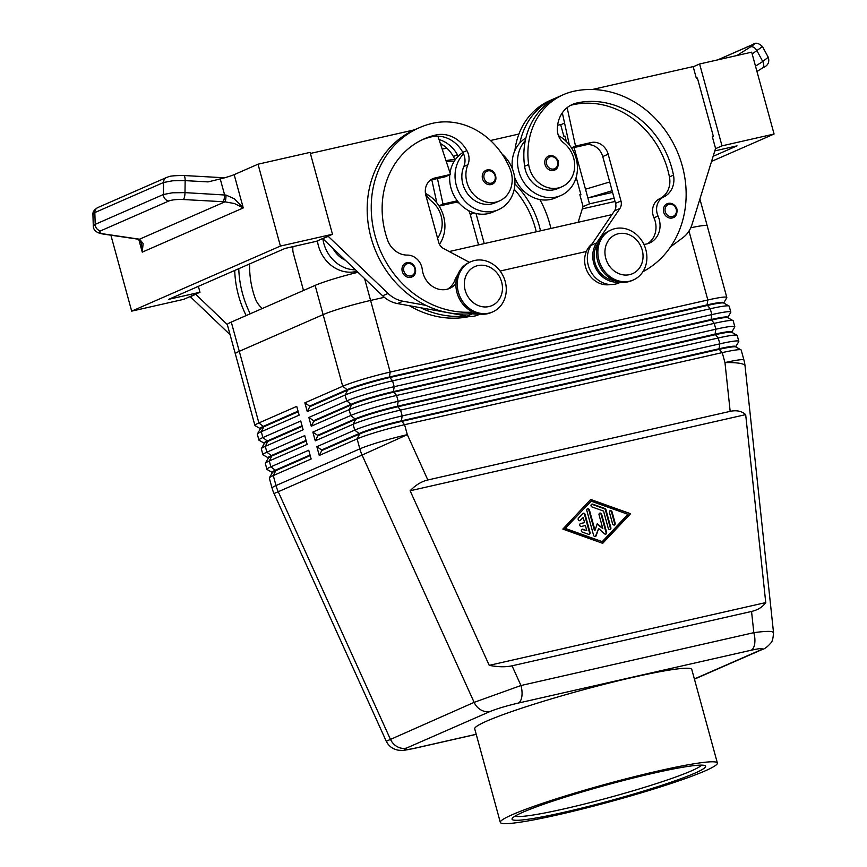 <?xml version="1.0" encoding="UTF-8"?>
<svg xmlns="http://www.w3.org/2000/svg" width="867" height="867" viewBox="0 0 867 867"><rect width="100%" height="100%" fill="white"/><g stroke="black" fill="none" stroke-linecap="round" stroke-linejoin="round"><path stroke-width="1.3" d="M425.957 193.644A33.455 29.25 -113.6 0 1 443.611 216.349A33.455 29.25 -113.6 0 1 439.461 244.299M425.318 191.553A15.205 13.298 66.4 0 0 431.267 200.971A25.847 22.596 -113.6 0 1 441.899 219.633A25.847 22.596 -113.6 0 1 437.564 238.187M667.146 203.723L668.251 203.355C671.318 202.802 673.887 204.027 675.946 207.018C677.712 208.091 677.669 216.544 673.247 217.65A7.597 6.643 -113.6 0 1 672.196 217.996A7.597 6.643 -113.6 0 1 665.466 215.515A7.597 6.643 -113.6 0 1 663.623 208.047A7.597 6.643 -113.6 0 1 667.146 203.723A7.597 6.643 -113.6 0 1 668.197 203.377M548.486 156.125L549.591 155.757C552.658 155.204 555.227 156.428 557.286 159.43C559.052 160.493 559.009 168.946 554.587 170.051A7.597 6.643 -113.6 0 1 553.536 170.398A7.597 6.643 -113.6 0 1 546.806 167.916A7.597 6.643 -113.6 0 1 544.964 160.449A7.597 6.643 -113.6 0 1 548.486 156.125A7.597 6.643 -113.6 0 1 549.537 155.778M558.467 135.664A33.455 29.25 -113.6 0 1 576.121 158.358A33.455 29.25 -113.6 0 1 560.895 195.508A33.455 29.25 -113.6 0 1 518.845 171.363A33.455 29.25 -113.6 0 1 525.326 140.497A71.928 62.89 66.4 0 0 524.611 166.301A25.847 22.596 66.4 0 0 557.849 188.54L561.903 186.763A25.847 22.596 66.4 0 0 574.409 161.641A25.847 22.596 66.4 0 0 563.778 142.99A15.205 13.298 -113.6 0 1 557.362 130.039A30.41 26.584 -113.6 0 1 572.404 104.441A30.41 26.584 -113.6 0 1 576.598 103.054A85.15 74.443 -113.6 0 1 673.486 175.123A21.285 18.608 -113.6 0 1 663.808 196.885A15.205 13.298 66.4 0 0 658.031 216.035A21.285 18.608 -113.6 0 1 649.524 243.02A21.285 18.608 -113.6 0 1 643.867 244.375M560.895 195.508L555.487 197.871A33.455 29.25 -113.6 0 1 514.619 177.334M642.902 271.707A97.31 85.085 66.4 0 0 678.828 155.41A97.31 85.085 66.4 0 0 573.401 91.36A71.928 62.89 66.4 0 0 563.485 94.622A71.928 62.89 66.4 0 0 528.664 164.524A25.847 22.596 66.4 0 0 561.903 186.763M598.263 243.107A22.802 19.941 66.4 0 0 602.944 275.413A22.802 19.941 66.4 0 0 614.67 280.605M610.39 284.539A22.802 19.941 -113.6 0 1 593.483 279.553A22.802 19.941 -113.6 0 1 592.183 243.8M735.845 346.627L738.76 341.565A36.49 2.926 164.7 0 0 738.803 341.305A36.49 2.926 164.7 0 0 737.178 340.904A36.49 2.926 164.7 0 0 719.838 343.841L402.18 415.922A36.49 2.926 164.7 0 0 375.335 423.02A36.49 2.926 164.7 0 0 354.711 430.119L316.856 446.678L319.251 455.457L357.117 438.886A36.49 2.926 -15.3 0 1 377.741 431.788A36.49 2.926 -15.3 0 1 404.586 424.7L722.233 352.609L724.964 362.59A36.49 6.015 173.9 0 1 743.171 364.194A36.49 6.015 173.9 0 1 745.024 365.809L773.516 632.52L771.728 631.588C768.509 631.111 762.537 631.479 753.824 632.672A15.205 7.283 77.2 0 1 754.669 643.878A15.205 7.283 77.2 0 1 751.06 650.25C761.714 647.952 764.737 647.931 760.121 650.185A15.205 13.298 66.4 0 0 762.18 649.513A15.205 13.298 66.4 0 0 762.212 649.502A15.205 13.298 66.4 0 0 762.602 649.329M521.815 696.721A15.205 7.283 -102.8 0 0 520.969 685.515L474.13 702.357A15.205 13.298 66.4 0 0 480.947 709.943A15.205 13.298 66.4 0 0 490.213 711.439C497.073 708.675 506.404 705.89 518.206 703.094A15.205 7.283 -102.8 0 0 521.815 696.721M512.039 665.813C505.624 667.211 498.016 667.059 489.226 665.347L410.124 490.765C415.564 485.076 421.46 481.478 427.832 479.971L730.177 411.359C736.527 409.983 741.697 411.066 745.674 414.621L765.756 602.587C762.624 607.008 757.888 609.967 751.548 611.452L512.039 665.813L520.969 685.515L753.824 632.672L751.548 611.452M729.039 306.029L723.826 303.082A32.231 2.59 164.7 0 0 722.547 302.897A32.231 2.59 164.7 0 0 707.223 305.487L389.576 377.578A32.231 2.59 164.7 0 0 365.863 383.843A32.231 2.59 164.7 0 0 347.645 390.107L309.779 406.677L307.254 411.597L345.12 395.027A36.49 2.926 -15.3 0 1 365.744 387.939A36.49 2.926 -15.3 0 1 392.588 380.841L710.236 308.75A36.49 2.926 -15.3 0 1 727.576 305.823A36.49 2.926 -15.3 0 1 729.039 306.029A36.49 2.926 -15.3 0 1 729.212 306.224L730.805 312.077A36.49 2.926 164.7 0 0 729.18 311.665A36.49 2.926 164.7 0 0 711.84 314.602L394.182 386.693A36.49 2.926 164.7 0 0 367.337 393.781A36.49 2.926 164.7 0 0 346.713 400.879L308.858 417.45L311.253 426.217L349.119 409.647A36.49 2.926 -15.3 0 1 369.743 402.548A36.49 2.926 -15.3 0 1 396.587 395.46L714.235 323.369A36.49 2.926 -15.3 0 1 731.575 320.443A36.49 2.926 -15.3 0 1 733.038 320.649A36.49 2.926 -15.3 0 1 733.211 320.844L734.804 326.696A36.49 2.926 164.7 0 0 733.179 326.285A36.49 2.926 164.7 0 0 715.839 329.222L398.181 401.302A36.49 2.926 164.7 0 0 371.336 408.4A36.49 2.926 164.7 0 0 350.712 415.499L312.857 432.069L315.252 440.837L353.118 424.266A36.49 2.926 -15.3 0 1 373.742 417.168A36.49 2.926 -15.3 0 1 400.587 410.08L718.234 337.989A36.49 2.926 -15.3 0 1 735.574 335.052A36.49 2.926 -15.3 0 1 737.037 335.269A36.49 2.926 -15.3 0 1 737.21 335.464L738.803 341.305M723.847 302.767L726.763 297.717A36.49 2.926 164.7 0 0 726.806 297.457A36.49 2.926 164.7 0 0 725.18 297.045A36.49 2.926 164.7 0 0 707.84 299.982L390.183 372.073A36.49 2.926 164.7 0 0 363.338 379.161A36.49 2.926 164.7 0 0 342.714 386.259L304.859 402.83L309.617 406.092L347.483 389.521A32.231 2.59 -15.3 0 1 365.701 383.257A32.231 2.59 -15.3 0 1 389.413 376.993L707.06 304.902A32.231 2.59 -15.3 0 1 722.384 302.312A32.231 2.59 -15.3 0 1 723.826 302.67L723.956 303.157M733.038 320.649L727.825 317.701A32.231 2.59 164.7 0 0 726.546 317.517A32.231 2.59 164.7 0 0 711.222 320.107L393.575 392.198A32.231 2.59 164.7 0 0 369.862 398.462A32.231 2.59 164.7 0 0 351.644 404.726L313.778 421.297L311.253 426.217M308.858 417.45L313.616 420.712L351.482 404.141A32.231 2.59 -15.3 0 1 369.7 397.877A32.231 2.59 -15.3 0 1 393.412 391.613L711.059 319.522A32.231 2.59 -15.3 0 1 726.383 316.932A32.231 2.59 -15.3 0 1 727.825 317.289L727.955 317.777M727.846 317.387L730.762 312.326A36.49 2.926 164.7 0 0 730.805 312.077M737.037 335.269L731.824 332.321A32.231 2.59 164.7 0 0 730.545 332.137A32.231 2.59 164.7 0 0 715.221 334.727L397.574 406.818A32.231 2.59 164.7 0 0 373.861 413.082A32.231 2.59 164.7 0 0 355.643 419.346L317.777 435.917L315.252 440.837M312.857 432.069L317.615 435.332L355.481 418.761A32.231 2.59 -15.3 0 1 373.699 412.497A32.231 2.59 -15.3 0 1 397.411 406.233L715.058 334.142A32.231 2.59 -15.3 0 1 730.382 331.552A32.231 2.59 -15.3 0 1 731.824 331.909L731.954 332.397M731.846 332.007L734.761 326.946A36.49 2.926 164.7 0 0 734.804 326.696M741.036 349.889L735.823 346.941A32.231 2.59 164.7 0 0 734.544 346.757A32.231 2.59 164.7 0 0 719.22 349.347L722.233 352.609A36.49 2.926 -15.3 0 1 739.573 349.672A36.49 2.926 -15.3 0 1 741.036 349.889A36.49 2.926 -15.3 0 1 741.209 350.084L743.94 360.054A36.49 2.926 -15.3 0 0 742.304 359.653A36.49 2.926 -15.3 0 0 724.964 362.59L730.177 411.359M316.856 446.678L321.614 449.951L359.48 433.381A32.231 2.59 -15.3 0 1 377.698 427.117A32.231 2.59 -15.3 0 1 401.41 420.842L719.057 348.762L719.22 349.347L401.573 421.427A32.231 2.59 164.7 0 0 377.86 427.702A32.231 2.59 164.7 0 0 359.642 433.966L321.776 450.537L319.251 455.457M688.983 231.077L707.84 299.982L707.06 304.902L710.236 308.75L711.84 314.602L711.059 319.522L714.235 323.369L715.839 329.222L715.058 334.142L718.234 337.989L719.838 343.841L719.057 348.762A32.231 2.59 -15.3 0 1 734.382 346.171A32.231 2.59 -15.3 0 1 735.823 346.529L735.953 347.006M298.053 411.153L263.644 426.206A32.231 2.59 164.7 0 0 260.154 428.45L260.317 429.035M235.347 353.909A36.49 2.926 -15.3 0 1 235.325 353.855A36.49 2.926 -15.3 0 1 239.281 351.319L323.12 314.634L342.714 386.259L347.645 390.107L345.12 395.027L346.713 400.879L351.644 404.726L349.119 409.647L350.712 415.499L355.643 419.346L353.118 424.266L354.711 430.119L359.642 433.966L357.117 438.886L359.838 448.868L276.009 485.553A36.49 2.926 -15.3 0 0 272.054 488.088L269.323 478.107A36.49 2.926 -15.3 0 1 269.377 477.847A36.49 2.926 -15.3 0 1 273.278 475.571L311.145 459.001L308.739 450.233L270.883 466.804A36.49 2.926 164.7 0 0 266.928 469.34L265.324 463.487A36.49 2.926 -15.3 0 1 265.378 463.238A36.49 2.926 -15.3 0 1 269.279 460.951L307.146 444.381L304.74 435.613L266.884 452.184A36.49 2.926 164.7 0 0 262.929 454.72L261.325 448.868A36.49 2.926 -15.3 0 1 261.379 448.618A36.49 2.926 -15.3 0 1 265.28 446.332L303.147 429.772L300.741 420.994L262.885 437.564A36.49 2.926 164.7 0 0 258.93 440.1L257.326 434.259A36.49 2.926 -15.3 0 1 257.38 433.999A36.49 2.926 -15.3 0 1 261.281 431.712L299.148 415.152L296.742 406.374L258.886 422.944A36.49 2.926 164.7 0 0 254.931 425.48A36.49 2.926 164.7 0 0 255.104 425.675L260.187 428.558M302.052 425.773L267.643 440.826A32.231 2.59 164.7 0 0 264.153 443.07L264.316 443.655M258.93 440.1A36.49 2.926 164.7 0 0 259.103 440.295L264.186 443.167M306.051 440.393L271.642 455.446A32.231 2.59 164.7 0 0 268.152 457.689L268.315 458.275M262.929 454.72A36.49 2.926 164.7 0 0 263.102 454.915L268.185 457.787M310.05 455.012L275.641 470.066A32.231 2.59 164.7 0 0 272.151 472.309L272.314 472.894M266.928 469.34A36.49 2.926 164.7 0 0 267.101 469.535L272.184 472.407M488.977 313.117A27.365 23.929 66.4 0 0 492.749 311.871A27.365 23.929 66.4 0 0 504.529 279.326A27.365 23.929 66.4 0 0 474.574 260.49A27.365 23.929 66.4 0 0 470.803 261.726A27.365 23.929 66.4 0 0 459.022 294.281A27.365 23.929 66.4 0 0 488.977 313.117M488.999 306.56A21.285 18.608 66.4 0 0 501.625 281.959A21.285 18.608 66.4 0 0 477.793 265.627A21.285 18.608 66.4 0 0 465.167 290.228A21.285 18.608 66.4 0 0 488.999 306.56M472.981 312.044A97.31 85.085 -113.6 0 1 375.552 237.428A97.31 85.085 -113.6 0 1 419.379 127.677A97.31 85.085 -113.6 0 1 432.796 123.266A71.928 62.89 -113.6 0 1 509.991 168.762A25.847 22.596 -113.6 0 1 499.414 200.949L495.36 202.726A25.847 22.596 -113.6 0 1 464.051 187.543A25.847 22.596 -113.6 0 1 463.834 166.529A15.205 13.298 66.4 0 0 463.585 153.893A15.205 13.298 66.4 0 0 462.826 152.354A30.41 26.584 66.4 0 0 437.922 136.162L450.547 174.44L434.931 177.984A15.205 13.298 -113.6 0 0 432.828 178.667A15.205 13.298 -113.6 0 0 425.903 195.552L438.702 242.337A9.125 7.976 -113.6 0 0 443.546 248.536L469.415 262.333A27.365 23.929 66.4 0 0 457.668 294.878A27.365 23.929 66.4 0 0 487.622 313.713A27.365 23.929 66.4 0 0 491.394 312.467L492.749 311.871M615.18 228.585A27.365 23.929 -113.6 0 1 645.135 247.409A27.365 23.929 -113.6 0 1 633.343 279.965A27.365 23.929 -113.6 0 1 629.572 281.211A27.365 23.929 -113.6 0 1 599.617 262.376A27.365 23.929 -113.6 0 1 611.398 229.82A27.365 23.929 -113.6 0 1 615.18 228.585M618.399 233.722A21.285 18.608 -113.6 0 1 642.219 250.054A21.285 18.608 -113.6 0 1 629.594 274.655A21.285 18.608 -113.6 0 1 605.773 258.323A21.285 18.608 -113.6 0 1 618.399 233.722M633.343 279.965L631.989 280.561A27.365 23.929 -113.6 0 1 628.217 281.797A27.365 23.929 -113.6 0 1 598.263 262.972A27.365 23.929 -113.6 0 1 610.054 230.416L611.398 229.82M499.414 200.949A25.847 22.596 -113.6 0 1 468.104 185.766A25.847 22.596 -113.6 0 1 467.887 164.752A15.205 13.298 66.4 0 0 466.88 150.576A30.41 26.584 66.4 0 0 435.993 134.959A85.15 74.443 66.4 0 0 424.256 138.828A85.15 74.443 66.4 0 0 387.56 240.007A21.285 18.608 66.4 0 0 407.317 255.093A15.205 13.298 -113.6 0 1 422.283 269.529A21.285 18.608 66.4 0 0 449.724 288.364A21.285 18.608 66.4 0 0 455.934 283.628M463.585 153.893A33.455 29.25 66.4 0 0 456.356 185.538A33.455 29.25 66.4 0 0 498.406 209.684A33.455 29.25 66.4 0 0 513.632 172.544A33.455 29.25 66.4 0 0 502.069 154.055M450.027 172.858A33.455 29.25 66.4 0 1 458.177 156.255A33.455 29.25 -113.6 0 1 462.902 152.484M449.789 174.766A33.455 29.25 66.4 0 0 450.948 187.911A33.455 29.25 66.4 0 0 492.998 212.057L498.406 209.684M485.997 170.3L487.102 169.943C495.761 168.1 499.154 181.799 492.098 184.227A7.597 6.643 -113.6 0 1 491.047 184.573A7.597 6.643 -113.6 0 1 482.724 179.35A7.597 6.643 -113.6 0 1 485.997 170.3A7.597 6.643 -113.6 0 1 487.048 169.954M405.734 263.037L406.84 262.679C415.488 260.848 418.88 274.536 411.836 276.974A7.597 6.643 -113.6 0 1 410.785 277.321A7.597 6.643 -113.6 0 1 402.461 272.086A7.597 6.643 -113.6 0 1 405.734 263.037A7.597 6.643 -113.6 0 1 406.786 262.701M317.42 240.842A33.455 29.25 66.4 0 0 318.438 245.892A33.455 29.25 66.4 0 0 356.901 271.295M322.892 238.913A33.455 29.25 66.4 0 0 323.846 243.529A33.455 29.25 66.4 0 0 355.362 269.832M752.166 53.927L762.483 46.558C758.679 43.068 755.58 42.32 753.195 44.347A6.08 5.321 -113.6 0 1 753.206 44.336A6.08 5.321 -113.6 0 1 753.347 44.282M762.44 68.016C767.88 65.849 769.82 62.251 768.238 57.233L762.765 61.514A6.08 3.782 57.5 0 1 763.74 65.567A6.08 3.782 57.5 0 1 762.451 68.016A6.08 3.782 57.5 0 1 762.44 68.016A6.08 3.782 57.5 0 1 762.201 68.157M168.881 200.981C172.175 199.768 176.987 199.291 183.284 199.529L224.965 201.816L234.426 203.528L243.259 207.928L234.274 198.738L226.027 195.075L184.985 192.626L172.479 192.788L163.386 194.511L95.207 224.347A6.08 5.321 66.4 0 0 96.833 228.704A6.08 5.321 66.4 0 0 100.702 230.817L168.881 200.981A6.08 5.321 -113.6 0 1 165.012 198.868A6.08 5.321 -113.6 0 1 163.386 194.511L163.549 182.504A6.08 5.321 -113.6 0 1 165.109 178.461A6.08 5.321 -113.6 0 1 166.551 177.464A6.08 5.321 -113.6 0 1 166.562 177.464A6.08 5.321 -113.6 0 1 166.843 177.356M138.2 239.216A6.08 4.01 -79.5 0 0 138.352 239.249L141.267 242.868L142.253 252.134L143.12 243.486L139.511 239.205L104.43 234.036C99.51 233.19 98.274 232.118 100.702 230.817M222.895 201.729A6.08 1.723 -86.8 0 0 224.087 199.226A6.08 1.723 -86.8 0 0 224.586 194.826L220.24 178.927A12.16 0.975 164.7 0 0 228.249 176.716A12.16 0.975 164.7 0 0 234.155 174.646L258.019 164.199L280.409 246.065L131.676 311.145L183.75 299.332L199.984 292.233L168.74 299.321L285.015 248.439L316.26 241.351L332.484 234.253L280.409 246.065M220.803 178.786A6.08 1.723 -86.8 0 0 220.727 178.58A6.08 1.723 -86.8 0 0 219.839 177.518L183.739 175.513C167.396 175.567 168.859 177.02 166.551 177.475L97.83 207.538A6.08 5.321 66.4 0 0 96.389 208.535A6.08 5.321 66.4 0 0 94.828 212.578L163.549 182.504L172.641 180.78L185.148 180.629A6.08 1.723 -86.8 0 0 184.638 176.575A6.08 1.723 -86.8 0 0 183.739 175.513A6.08 1.723 -86.8 0 0 183.674 175.513M701.544 765.127A97.31 7.803 -15.3 0 1 564.775 808.727A97.31 7.803 -15.3 0 1 515.009 816.15M653.469 773.191A100.355 8.052 -15.3 0 1 705.153 765.702A100.355 8.052 -15.3 0 1 663.288 784.819A100.355 8.052 -15.3 0 1 564.222 812.238A100.355 8.052 -15.3 0 1 512.191 818.481A100.355 8.052 -15.3 0 1 653.469 773.191M558.814 814.612A112.515 9.028 -15.3 0 1 500.324 822.404A112.515 9.028 -15.3 0 1 658.877 770.828A112.515 9.028 -15.3 0 1 717.377 763.025A112.515 9.028 -15.3 0 1 558.814 814.612M500.324 822.404L474.726 728.844A112.515 9.028 -15.3 0 1 633.278 677.268A112.515 9.028 -15.3 0 1 691.779 669.465L717.377 763.025M364.628 278.665L370.588 300.437A36.49 2.926 164.7 0 0 343.744 307.536A36.49 2.926 164.7 0 0 323.12 314.634A36.49 2.926 -15.3 0 1 370.588 300.437L384.33 297.316L370.588 300.437L390.183 372.073L389.413 376.993L392.588 380.841L394.182 386.693L393.412 391.613L396.587 395.46L398.181 401.302L397.411 406.233L400.587 410.08L402.18 415.922L401.41 420.842L404.586 424.7L407.317 434.67L362.081 455.056L474.13 702.357L386.27 741.263L274.015 493.518L278.242 491.741A36.49 31.906 -113.6 0 1 277.007 488.685A36.49 31.906 -113.6 0 1 276.009 485.553L273.278 475.571L275.804 470.651L310.213 455.598M705.586 225.42A36.49 2.926 164.7 0 0 690.771 227.793A36.49 2.926 -15.3 0 1 707.223 225.821A36.49 2.926 164.7 0 0 705.586 225.42M357.941 272.292A36.49 2.926 164.7 0 0 315.122 285.395L323.12 314.634L239.292 351.308A36.49 2.926 164.7 0 0 235.336 353.855L254.931 425.48M500.107 271.046L586.374 251.473L500.107 271.046M699.897 199.042L707.223 225.821A36.49 2.926 -15.3 0 1 707.234 225.886M315.122 285.395L231.283 322.08A36.49 2.926 164.7 0 0 227.327 324.616L235.325 353.855M611.95 214.615L449.193 251.549M97.83 207.549C94.265 209.608 92.639 211.927 92.921 214.485L94.828 212.578L95.207 224.347L93.311 226.32M183.284 199.529A6.08 1.723 -86.8 0 0 184.476 197.026A6.08 1.723 -86.8 0 0 184.985 192.626L185.148 180.629L208.091 181.897L220.24 178.927M103.336 234.079A6.08 3.511 -81.7 0 0 103.498 234.112L136.921 239.01A6.08 3.511 -81.7 0 0 136.932 239.01A6.08 3.511 -81.7 0 0 137.853 238.934M136.932 239.01L138.362 239.249A6.08 4.01 -79.5 0 0 139.511 239.205L224.965 201.816A6.08 1.095 -88.2 0 0 226.027 195.075M110.9 235.195L131.676 311.145M615.039 201.458L582.288 208.893M774.079 134.038L751.678 52.172L699.604 63.985L722.005 145.851L774.079 134.038L711.547 161.403M609.718 181.983L585.496 189.223L574.095 147.542M612.557 192.387L587.891 197.99L585.496 189.223M614.161 198.24L589.495 203.843L587.891 197.99L612.113 190.751M714.798 150.901L737.026 145.862L713.118 156.32M589.495 203.843L582.971 206.693M722.005 145.851L715.47 148.712M564.58 123.081L560.7 124.772M579.904 194.945L580.89 194.511L576.187 177.323M566.411 141.592L564.894 136.032L563.853 136.271L560.646 124.577L557.622 125.26M699.604 63.985L693.21 66.792M712.403 136.953L713.4 136.52L697.393 78.052L696.353 78.29L693.156 66.596L592.248 89.496M713.4 136.52L712.349 136.758L715.557 148.452L692.039 224.455A30.41 26.584 -113.6 0 1 682.903 237.666L670.592 246.802M580.89 194.511L579.85 194.75L583.047 206.444L578.137 222.288M490.462 140.508L518.921 134.049M258.019 164.199L310.093 152.386L332.484 234.253M198.38 286.381L199.984 292.233M190.155 296.536L230.091 334.716M328.062 236.182L388.048 293.447A30.41 26.584 66.4 0 0 402.917 301.207L426 305.379A97.31 85.085 -113.6 0 1 367.402 216.056A97.31 85.085 -113.6 0 1 414.469 129.833L310.386 153.459M195.563 294.162L227.317 324.561M246.163 315.566A97.31 85.085 -113.6 0 1 234.719 270.45M303.504 290.478L293.404 253.543A15.205 13.298 -113.6 0 1 292.992 246.629M190.209 296.731L195.617 294.357M345.261 260.219A25.847 22.596 -113.6 0 1 332.993 248.536M262.354 308.479A21.285 18.608 -113.6 0 1 255.061 297.999A85.15 74.443 -113.6 0 1 249.653 263.915M238.772 268.672A97.31 85.085 66.4 0 0 250.216 313.789M406.894 262.679A7.597 6.643 -113.6 0 1 413.234 264.868M487.156 169.932A7.597 6.643 -113.6 0 1 493.496 172.132M437.922 136.162A30.41 26.584 66.4 0 0 431.939 136.737A85.15 74.443 66.4 0 0 422.24 139.75M447.632 289.112A21.285 18.608 66.4 0 0 454.893 280.095A22.802 19.941 -113.6 0 1 457.657 275.023M475.484 313.03A97.31 85.085 -113.6 0 1 471.453 313.583L472.482 313.767A24.33 21.274 66.4 0 0 478.887 313.897M322.654 238.544L382.64 295.81A30.41 26.584 66.4 0 0 397.498 303.569L467.075 316.141A24.33 21.274 66.4 0 0 478.281 314.884L480.134 314.071M430.325 180.163L445.139 176.803L450.547 174.44M328.116 236.377L322.708 238.75M471.453 313.583A97.31 85.085 -113.6 0 1 426 305.379M414.469 129.833A97.31 85.085 -113.6 0 1 415.326 129.454L419.379 127.677M466.045 315.956A97.31 85.085 -113.6 0 1 420.593 307.742M440.349 143.521A30.41 26.584 -113.6 0 1 453.365 156.494A15.205 13.298 -113.6 0 1 454.904 160.232M458.177 156.255A15.205 13.298 66.4 0 0 457.418 154.716A30.41 26.584 66.4 0 0 439.038 139.554M409.484 305.737A97.31 85.085 66.4 0 0 469.827 316.444M269.377 477.847L272.357 472.667A32.231 2.59 -15.3 0 1 275.804 470.651L270.883 466.804L269.279 460.951L271.805 456.031L306.214 440.978M265.378 463.238L268.358 458.047A32.231 2.59 -15.3 0 1 271.805 456.031L266.884 452.184L265.28 446.332L267.805 441.411L302.215 426.358M261.379 448.618L264.359 443.427A32.231 2.59 -15.3 0 1 267.805 441.411L262.885 437.564L261.281 431.712L263.806 426.792L298.215 411.738M304.859 402.83L307.254 411.597M257.38 433.999L260.36 428.807A32.231 2.59 -15.3 0 1 263.806 426.792L258.886 422.944L231.283 322.08M321.614 449.951L321.776 450.537M317.615 435.332L317.777 435.917M313.616 420.712L313.778 421.297M309.617 406.092L309.779 406.677M584.586 522.606L583.188 517.491L580.5 520.341A1.517 1.333 -113.6 0 1 578.506 518.098L582.797 513.546A1.517 1.333 -113.6 0 1 585.095 514.369L590.069 532.576A1.517 1.333 -113.6 0 1 588.465 534.278L582.342 532.089A1.517 1.333 -113.6 0 1 582.949 529.26L586.775 530.637L585.377 525.521L581.475 526.41A1.517 1.333 -113.6 0 1 580.673 523.484L584.586 522.606L580.218 523.701M583.188 517.491L579.969 520.579A1.517 1.333 66.4 0 1 579.828 520.699M589.094 534.343A1.517 1.333 66.4 0 0 589.538 532.804L584.553 514.608A1.517 1.333 66.4 0 0 582.927 513.427M586.775 530.637L582.407 529.499A1.517 1.333 66.4 0 0 581.779 529.434M614.226 525.12A1.517 1.333 66.4 0 0 614.66 523.592L611.495 512.007A1.517 1.333 66.4 0 0 609.869 510.826M615.202 523.354A1.517 1.333 -113.6 0 1 612.601 523.939L609.436 512.364A1.517 1.333 -113.6 0 1 612.037 511.779L615.202 523.354L614.66 523.592M565.457 528.491L602.229 541.637L564.916 528.729L591.164 501.169L564.916 528.729M602.229 541.637L627.946 514.315L591.164 501.169M630.547 513.719L602.695 543.327L562.846 529.087L590.698 499.479L630.547 513.719L590.394 499.804M602.457 543.241L630.006 513.958M603.551 511.075L592.063 506.978A1.517 1.333 -113.6 0 1 592.67 504.15L604.928 508.528A1.517 1.333 -113.6 0 1 605.925 509.644L610.899 527.84A1.517 1.333 -113.6 0 1 608.298 528.437L603.551 511.075M609.924 529.618A1.517 1.333 66.4 0 0 610.368 528.079L605.383 509.883A1.517 1.333 66.4 0 0 604.386 508.766L592.128 504.377A1.517 1.333 66.4 0 0 591.5 504.323M595.228 536.532A1.517 1.333 66.4 0 0 595.64 535.936L598.631 528.491L596.182 535.698A1.517 1.333 -113.6 0 1 593.602 535.351L586.775 510.403A1.517 1.333 -113.6 0 1 589.376 509.818L595 530.366L594.459 530.593L588.834 510.056A1.517 1.333 66.4 0 0 587.208 508.875M595 530.366L597.298 523.603L602.814 528.588L597.114 524.156M602.814 528.588L599.021 514.727A1.517 1.333 -113.6 0 1 601.622 514.142L606.618 532.403A1.517 1.333 -113.6 0 1 604.516 533.801L598.631 528.491M605.643 534.17A1.517 1.333 66.4 0 0 606.076 532.631L601.08 514.369A1.517 1.333 66.4 0 0 599.455 513.188M765.756 602.587L489.226 665.347M745.674 414.621L410.124 490.765M476.221 734.338L414.816 748.275A15.205 7.283 -102.8 0 0 414.838 748.264A15.205 7.283 -102.8 0 0 415.445 748.058C404.791 750.356 401.768 750.378 406.385 748.123A15.205 13.298 -113.6 0 1 397.119 746.628A15.205 13.298 -113.6 0 1 390.291 739.042L278.242 491.741L362.081 455.056A36.49 31.906 66.4 0 1 360.835 452A36.49 31.906 66.4 0 1 359.838 448.868A36.49 2.926 -15.3 0 1 380.461 441.769A36.49 2.926 -15.3 0 1 407.317 434.67L427.832 479.971M514.9 150.544A71.928 62.89 -113.6 0 1 549.96 100.539L554.013 98.762A71.928 62.89 66.4 0 0 519.918 142.86A33.455 29.25 -113.6 0 1 525.879 138.005M556.755 97.657A71.928 62.89 66.4 0 0 554.013 98.762M563.485 94.622L559.421 96.4A71.928 62.89 66.4 0 0 525.326 140.497M570.421 105.416A30.41 26.584 -113.6 0 1 572.545 104.831A85.15 74.443 -113.6 0 1 669.432 176.901A21.285 18.608 -113.6 0 1 659.754 198.662A15.205 13.298 66.4 0 0 653.978 217.812A21.285 18.608 -113.6 0 1 647.432 243.768M512.451 168.935A33.455 29.25 -113.6 0 1 519.918 142.86M619.493 281.981A24.33 21.274 -113.6 0 1 596.539 269.778A24.33 21.274 -113.6 0 1 596.583 242.933L619.883 208.513A9.125 7.976 66.4 0 0 620.967 200.971L608.168 154.196A15.205 13.298 66.4 0 0 591.153 142.535L575.525 146.079L567.126 107.638M620.729 282.165L618.875 282.978A24.33 21.274 -113.6 0 1 592.692 274.514A24.33 21.274 -113.6 0 1 591.175 245.296L614.475 210.887A9.125 7.976 66.4 0 0 615.559 203.344L602.76 156.559A15.205 13.298 66.4 0 0 585.745 144.897L571.613 148.105M569.337 144.887L562.325 112.797M575.525 146.079L571.451 147.856M442.181 149.07A97.31 85.085 -113.6 0 1 446.928 148.235M511.313 166.28A97.31 85.085 -113.6 0 1 512.234 166.995M539.859 199.551A97.31 85.085 -113.6 0 1 550.924 228.465M540.499 230.828A85.15 74.443 66.4 0 0 514.911 183.923M454.687 159.517A85.15 74.443 66.4 0 0 445.996 160.633M446.353 161.706A85.15 74.443 -113.6 0 1 454.297 161.164M514.239 189.277A85.15 74.443 -113.6 0 1 536.25 231.792M457.288 200.819L443.015 204.059L437.445 178.548M484.252 243.594L476.005 213.445M436.838 202.867L431.799 179.827M438.94 205.847L443.015 204.059M459.066 202.986A15.205 13.298 66.4 0 0 453.235 202.878L439.103 206.086M478.551 244.884L470.25 214.55A15.205 13.298 66.4 0 0 468.635 210.627M665.217 208.232A6.383 5.581 66.4 0 0 666.766 214.507A6.383 5.581 66.4 0 0 672.413 216.587A6.383 5.581 66.4 0 0 676.206 209.207A6.383 5.581 66.4 0 0 669.053 204.309A6.383 5.581 66.4 0 0 665.217 208.232M546.557 160.633A6.383 5.581 66.4 0 0 548.107 166.908A6.383 5.581 66.4 0 0 553.764 168.989A6.383 5.581 66.4 0 0 557.546 161.609A6.383 5.581 66.4 0 0 550.404 156.71A6.383 5.581 66.4 0 0 546.557 160.633M524.611 166.301L528.664 164.524M760.121 650.185L694.38 678.959M463.834 166.529L467.887 164.752M491.275 183.165A6.383 5.581 -113.6 0 1 484.122 178.266A6.383 5.581 -113.6 0 1 487.915 170.886A6.383 5.581 -113.6 0 1 493.323 172.717A6.383 5.581 -113.6 0 1 495.187 178.916A6.383 5.581 -113.6 0 1 491.275 183.165M411.001 275.912A6.383 5.581 -113.6 0 1 403.859 271.013A6.383 5.581 -113.6 0 1 407.642 263.633A6.383 5.581 -113.6 0 1 413.06 265.454A6.383 5.581 -113.6 0 1 414.925 271.653A6.383 5.581 -113.6 0 1 411.001 275.912M717.887 59.845L752.632 44.64C755.146 43.599 754.398 44.38 750.421 46.948A6.08 3.782 57.5 0 1 753.835 47.403A6.08 3.782 57.5 0 1 757.01 50.85L762.765 61.514L755.504 66.13M138.753 239.346L142.253 252.134L243.259 207.928L234.155 174.646M752.632 44.64A6.08 5.321 -113.6 0 1 753.195 44.347L717.648 59.899M750.421 46.948L736.972 55.51M92.921 214.485L93.3 226.254C93.495 230.514 96.887 233.136 103.509 234.101A6.08 3.511 -81.7 0 0 103.509 234.112A6.08 3.511 -81.7 0 0 104.43 234.036M434.931 177.984L430.899 179.74M388.048 293.447L382.64 295.81M402.917 301.207L397.498 303.569M472.482 313.767L467.075 316.141M462.826 152.354L466.88 150.576M431.939 136.737L435.993 134.959M454.893 280.095L456.41 279.434M453.365 156.494L457.418 154.716M585.095 514.369L584.553 514.608M582.949 529.26L582.407 529.499M612.037 511.779L611.495 512.007M592.67 504.15L592.128 504.377M604.928 508.528L604.386 508.766M605.925 509.644L605.383 509.883M596.182 535.698L595.64 535.936M589.376 509.818L588.834 510.056M606.618 532.403L606.076 532.631M601.622 514.142L601.08 514.369M406.385 748.123L490.213 711.439M476.211 734.273L415.445 748.058M518.206 703.094L751.06 650.25M653.978 217.812L658.031 216.035M659.754 198.662L663.808 196.885M669.432 176.901L673.486 175.123M572.545 104.831L576.598 103.054M596.583 242.933L591.175 245.296M591.153 142.535L585.745 144.897M608.168 154.196L602.76 156.559M620.967 200.971L615.559 203.344M619.883 208.513L614.475 210.887M453.235 202.878L457.451 201.036M470.25 214.55L474.021 212.892M773.516 632.52C773.212 638.264 772.291 641.764 770.774 643.043C767.566 646.76 764.694 648.917 762.18 649.513L694.434 679.164M707.212 225.821L726.806 297.457M225.117 177.637L219.904 177.518M762.451 68.016L756.967 71.506M762.483 46.569L768.238 57.233M469.448 262.322L470.803 261.726M414.838 748.264C401.714 750.995 402.808 750.367 398.853 750.269C393.022 749.359 388.828 746.357 386.27 741.263M272.054 488.088A36.49 36.49 0 0 0 274.015 493.518M745.024 365.809A36.49 36.49 0 0 0 743.94 360.054"/></g></svg>
